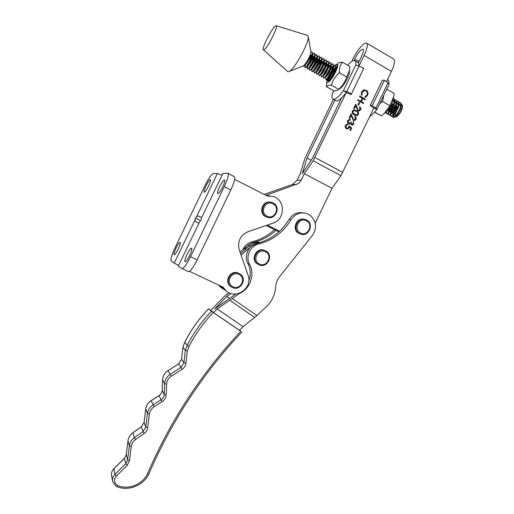 <?xml version="1.0" encoding="UTF-8"?>
<svg xmlns="http://www.w3.org/2000/svg" width="514" height="514" viewBox="0 0 514 514"><rect width="100%" height="100%" fill="white"/><g stroke="black" fill="none" stroke-linecap="round" stroke-linejoin="round"><path stroke-width="0.77" d="M187.077 254.289C189.017 250.421 190.488 248.365 191.497 248.108C192.217 248.699 191.561 251.237 189.525 255.709C187.571 259.589 186.1 261.645 185.104 261.889C184.391 261.273 185.046 258.735 187.077 254.289M219.639 186.698C221.752 182.509 223.365 180.26 224.483 179.939C225.171 180.446 224.567 182.759 222.678 186.871C220.551 191.079 218.932 193.335 217.833 193.637C217.152 193.11 217.75 190.797 219.639 186.698M189.512 271.341L223.153 287.191L225.871 290.641C235.553 300.311 253.209 287.93 248.063 275.196L239.254 249.888C237.269 241.426 240.186 235.367 248.005 231.724L273.133 223.095C284.358 219.812 285.771 202.041 275.144 197.19L273.763 196.579L267.087 195.918L234.66 179.335M269.4 195.75L266.515 195.628M201.372 218.206L222.98 173.359L201.372 218.206L201.18 219.851L199.901 221.258L178.319 266.072L199.901 221.258M225.871 290.641L224.445 289.697L221.945 286.619L224.445 289.697L226.745 291.367L221.656 287.846L223.911 289.491L221.656 287.846L219.645 285.533L221.656 287.846L220.294 286.947L222.523 288.572M178.319 266.072L182.001 268.623C183.903 268.173 186.743 264.202 190.508 256.711L197.125 259.866L230.805 189.936L224.271 186.621C227.914 178.673 229.071 174.214 227.747 173.257L222.98 173.359M224.271 186.621L190.508 256.711M197.125 259.866C193.367 267.331 190.501 271.276 188.535 271.7L188.272 271.598M228.055 173.417L234.166 176.546C235.553 177.536 234.435 182.001 230.805 189.936M206.005 185.92C207.932 182.078 209.371 180.009 210.329 179.714C210.888 180.17 210.303 182.29 208.562 186.062C206.622 189.917 205.176 191.985 204.238 192.268C203.679 191.799 204.27 189.679 206.005 185.92M176.129 247.928C177.915 244.362 179.238 242.454 180.106 242.21C180.69 242.743 180.048 245.043 178.185 249.117C176.392 252.695 175.068 254.603 174.207 254.835C173.629 254.282 174.265 251.982 176.129 247.928M221.99 175.184L217.403 173.488L196.515 216.85C197.607 215.7 199.278 215.957 201.527 217.621M218.566 285.026L220.294 286.947M196.515 216.85L195.326 218.154L195.089 219.799L174.22 263.129L171.175 260.945C170.404 259.397 171.702 254.976 175.068 247.69L205.009 185.554C208.62 178.345 211.37 174.355 213.265 173.584L217.403 173.488M174.22 263.129L178.538 265.385M198.95 223.018C196.2 222.369 194.909 221.303 195.089 219.799M195.326 218.154L200.55 220.551M354.043 60.414L354.66 59.136C357.294 53.989 359.781 50.725 362.119 49.338L362.865 49.248C363.873 49.877 363.424 52.274 361.509 56.444L358.38 62.952M333.4 99.253L304.995 158.28L300.247 173.758L297.163 180.163L292.434 184.462L264.164 194.427M358.207 110.176L358.74 110.33L360.031 109.476L359.395 107.278L359.659 106.719C360.783 107.484 361.104 108.525 360.616 109.842L358.817 111.005L357.982 110.761L355.707 105.89L354.307 108.801L353.709 108.467L355.759 104.22L358.142 110.189L359.016 110.304M357.924 104.824L359.08 102.421L359.678 102.755L358.521 105.164L357.924 104.824M359.459 96.523L359.729 95.957L365.525 99.241L365.255 99.8L362.878 98.457L361.342 101.663L363.713 102.999L363.443 103.565L357.648 100.288L357.917 99.729L360.744 101.322L362.286 98.123L359.459 96.523M366.206 90.252C367.979 91.524 368.448 93.214 367.6 95.321L365.081 97.358L364.966 96.671L367.022 94.949C367.716 93.22 367.343 91.833 365.897 90.792L364.567 90.432L362.107 92.205L361.997 94.987L361.413 95.283L361.509 91.871L363.764 89.866L366.141 90.271C367.915 91.537 368.377 93.227 367.529 95.341L367.6 95.321M265.924 195.326L298.454 183.492L300.716 181.063L304.32 173.7L313.09 160.786L340.975 175.647L373.806 108.075L370.209 105.479L372.226 105.614L375.895 108.094L377.025 109.347L376.672 109.7C374.134 112.881 371.834 115.149 369.759 116.492M386.483 81.713L391.45 71.382L364.079 55.435L358.978 66.036M347.58 65.175C349.726 62.766 351.55 61.256 353.041 60.646L354.589 60.485C355.714 60.858 356.08 62.406 355.682 65.124L343.307 90.849L346.725 91.601L351.467 93.876L351.023 94.64L346.243 92.507L313.09 160.786M354.307 114.905C352.578 114.134 351.904 112.842 352.289 111.037L354.191 109.912L356.35 110.658C358.078 111.397 358.766 112.662 358.393 114.455L356.363 115.605L354.307 114.905M353.587 119.781L354.088 119.935L355.412 119.081L354.769 116.89L355.039 116.325C356.163 117.089 356.485 118.13 355.996 119.441L354.14 120.604L353.362 120.366L351.081 115.515L349.681 118.426L349.083 118.091L351.126 113.838L353.523 119.794L354.358 119.916M351.66 124.491L353.169 123.745L353.176 121.381L353.773 124.067L351.974 125.23L350.535 123.662L348.498 123.861C347.393 123.052 347.111 121.985 347.657 120.655L349.661 119.376L350.381 119.524L348.254 120.996L348.723 123.27L349.179 123.411L350.876 122.03L351.473 122.364L351.595 124.504L352.161 124.587M349.064 125.802L351.666 128.05L350.439 130.607L349.841 130.28L350.863 128.159L349.494 126.971L349.25 127.774L347.291 128.975L346.397 128.686C345.177 127.883 344.843 126.778 345.389 125.371L347.303 124.221L347.952 124.369L345.973 125.731L346.693 128.14L347.265 128.32L348.704 127.343L349.064 125.802M267.325 225.087L279.571 231.223M366.823 43.247L393.371 58.853C395.343 60.054 394.707 64.231 391.45 71.382M340.975 175.647L332.012 188.278L315.236 223.153M334.942 100.114L307.025 158.126L302.271 173.726L312.795 157.689L341.521 97.988M364.079 55.435C367.388 48.22 368.165 44.075 366.418 43.009L365.081 43.182C361.021 45.643 356.742 51.278 352.244 60.087M266.188 225.479L278.896 231.84M307.025 158.126L311.047 160.265M304.32 173.7L332.012 188.278M367.529 95.341L365.345 97.307M363.944 90.535L362.107 92.205M362.042 92.224L361.997 94.987M361.933 95.006L361.406 95.27M363.7 89.886L366.141 90.271M359.71 96.002L365.525 99.241M365.46 99.26L365.21 99.774M361.342 101.663L362.878 98.457M361.278 101.676L363.713 102.999M363.649 103.018L363.404 103.539M357.898 99.767L360.744 101.322M359.061 102.466L359.678 102.755M359.614 102.774L358.476 105.139M359.639 106.764C360.732 107.535 361.034 108.563 360.552 109.855L360.616 109.842M360.552 109.855L359.247 110.966M354.268 108.775L355.707 105.89M355.714 104.303L356.999 107.991M356.934 108.011L358.142 110.189M353.561 109.97L356.35 110.658M356.286 110.671C358.014 111.409 358.701 112.675 358.335 114.468L358.393 114.455M358.335 114.468L356.96 115.573M353.838 110.619L352.816 111.403L353.169 113.305L354.512 114.359L356.767 114.918M357.789 114.14C358.02 112.739 357.448 111.769 356.08 111.217L354.287 110.574L352.874 111.39L353.227 113.292L356.343 114.943L357.789 114.14M355.02 116.37C356.112 117.134 356.42 118.162 355.932 119.454L355.996 119.441M355.932 119.454L354.576 120.584M349.636 118.4L351.081 115.515M351.088 113.922L352.373 117.61M352.308 117.622L353.523 119.794M353.15 121.426L353.773 124.067M353.709 124.08L352.341 125.217M349.668 124.067L350.535 123.662M349.102 119.415L350.381 119.524M350.323 119.537L350.06 120.077M349.012 120.141L348.254 120.996M348.19 121.008L348.723 123.27M348.659 123.283L349.456 123.399M350.856 122.069L351.473 122.364M351.415 122.377L351.595 124.504M349.057 125.859L351.666 128.05M351.608 128.057L350.394 130.582M349.25 127.774L349.494 126.971M349.192 127.78L347.721 128.963M346.777 124.253L347.952 124.369M347.894 124.382L347.637 124.921M346.989 124.883L345.973 125.731M345.916 125.744L346.693 128.14M346.629 128.147L347.535 128.314M303.395 212.867C297.4 211.852 292.652 213.997 289.144 219.285L291.097 219.639C295.209 213.657 300.587 211.678 307.231 213.708L310.218 215.372C316.187 220.872 317.132 227.272 313.052 234.583L279.597 276.616C277.271 279.597 275.979 282.957 275.71 286.709C274.932 296.006 270.865 303.53 263.515 309.293L256.91 315.577L232.302 298.531L217.171 308.92L243.071 326.647L239.55 330.348L213.483 312.563L210.868 310.347L224.316 296.411L229.071 292.787M217.171 308.92L213.483 312.563M243.071 326.647L256.91 315.577M239.967 293.031L232.302 298.531M230.863 293.481L226.7 296.462L214.749 308.869L235.862 294.021M242.807 249.746C244.696 245.621 247.78 242.981 252.053 241.818C260.54 239.704 268.006 235.637 274.444 229.61M244.336 250.369C246.238 246.193 249.348 243.52 253.672 242.351C262.069 240.256 269.484 236.254 275.909 230.343M226.7 296.462L229.565 298.448M210.92 310.295L208.626 308.786C199.008 318.738 191.047 329.885 184.744 342.228L184.738 342.163M211.524 311.259L213.271 312.506C203.473 322.619 195.371 333.959 188.972 346.52L187.199 345.337C193.624 332.764 201.732 321.404 211.524 311.259L208.626 308.786M115.946 486.006L112.733 481.727C112.142 478.971 112.887 476.504 114.969 474.313L116.325 476.086C113.594 479.556 113.851 482.595 117.089 485.197L117.847 485.576C128.416 490.15 142.519 484.509 147.46 473.869L148.848 473.966L147.46 473.869C170.333 420.799 201.456 373.28 240.815 331.299L213.271 312.506M240.815 331.299L239.704 330.181M124.439 458.244L113.883 468.652L114.969 474.313L125.763 463.66L127.626 459.953L129.361 445.85C129.843 442.483 131.52 439.746 134.379 437.652L143.046 431.561L145.745 427.166L147.473 413.384C148.006 409.812 149.831 406.985 152.947 404.916L160.991 399.821C162.951 398.498 164.011 396.705 164.184 394.424L164.653 383.682C164.949 379.75 166.774 376.646 170.128 374.365L181.056 367.388L183.961 362.768L185.316 350.484L187.199 345.337L184.744 342.228L182.894 347.278L181.571 359.337L178.718 363.873L167.982 370.716C164.692 372.952 162.899 375.997 162.61 379.852L162.148 390.409C161.987 392.638 160.94 394.405 159.019 395.696L151.122 400.695C148.064 402.725 146.272 405.495 145.745 409.009L144.055 422.534L141.408 426.851L132.895 432.82C130.087 434.876 128.442 437.555 127.967 440.858L126.264 454.71L124.446 458.347L113.845 468.794C111.801 470.94 111.069 473.368 111.654 476.073L112.579 480.924M291.097 219.639C283.465 232.187 272.658 240.301 258.683 243.983C250.17 245.776 245.255 256.724 249.56 264.318C255.047 274.238 250.511 288.193 240.205 293.179M248.77 281.094C251.025 275.08 250.748 269.246 247.941 263.592C243.668 256.056 248.538 245.204 256.987 243.43C270.852 239.781 281.569 231.737 289.144 219.285M116.98 486.604L117.019 486.623C128.397 491.512 143.457 485.486 148.803 474.049L148.874 473.902M258.683 243.983L256.987 243.43L251.333 246.341L241.079 255.13M251.333 246.341L249.708 245.769C252.74 243.27 256.158 242.216 259.962 242.608C256.158 242.216 252.74 243.27 249.708 245.769L240.552 253.614L249.708 245.769L248.108 245.21L240.032 252.123M220.776 286.067L223.037 288.765L220.776 286.067M260.328 242.492C255.869 241.329 251.796 242.235 248.108 245.21M300.337 232.919C307.494 237.179 313.977 224.605 306.543 220.892C299.379 216.58 292.845 229.231 300.337 232.919M299.681 233.632L300.035 233.812C308.117 238.04 314.844 224.136 306.678 220.076L305.984 219.748C297.895 215.97 291.65 229.726 299.681 233.632M304.089 219.26C296.199 217.049 291.522 229.906 298.917 233.459L301.05 234.198M266.83 216.028C274.174 220.384 280.74 207.662 273.12 203.859C265.777 199.445 259.159 212.25 266.83 216.028M266.207 216.767L266.593 216.966C274.874 221.258 281.646 207.2 273.294 203.049L272.504 202.677C264.222 198.924 258.022 212.79 266.207 216.767M270.313 202.175C262.358 200.46 258.189 213.124 265.539 216.645L267.974 217.448M259.281 263.92C266.612 268.122 273.152 255.445 265.545 251.789C258.214 247.53 251.622 260.283 259.281 263.92M258.664 264.607C266.695 269.233 274.193 255.599 266.079 251.134L265.725 250.935C257.925 246.347 250.254 259.429 257.957 264.183L258.664 264.607M264.395 250.395C256.608 246.804 249.997 259.429 257.321 263.913L258.85 264.697M232.816 286.709C240.25 290.873 246.829 278.132 239.113 274.515C231.673 270.3 225.042 283.124 232.816 286.709M232.225 287.377C239.865 291.714 247.619 279.423 240.449 274.354L239.325 273.634C231.91 269.342 224.02 281.081 230.76 286.388L232.225 287.377M238.74 273.332C231.351 269.047 223.487 280.747 230.208 286.047L231.422 286.902M389.079 84.27L388.044 82.818L384.421 80.261L382.352 80.223L370.209 105.479M384.421 80.261L372.226 105.614M388.944 83.628C389.059 81.385 388.59 80.017 387.537 79.516M373.537 107.728L376.781 109.559M355.129 60.793L357.468 62.149C358.476 62.477 358.888 63.73 358.714 65.914M351.467 93.876L363.758 68.323L359.016 66.055L355.682 65.124M332.25 94.505L332.307 94.139C331.793 97.114 332.14 98.81 333.348 99.221C335.475 99.581 338.79 96.793 343.307 90.849M346.243 92.507C341.714 98.431 338.373 101.207 336.227 100.834L335.674 100.526M346.732 92.584L343.416 90.708M383.836 95.186L382.679 101.04L379.621 103.944M386.721 89.192L385.661 91.383M393.544 97.763L393.351 99.388C392.131 103.944 389.785 108.101 386.316 111.859L384.016 113.588M382.679 101.04L382.455 101.451L389.882 105.685L393.653 96.844L394.277 93.497L386.894 89.256L386.798 89.732M374.648 112.103L381.375 115.901L384.556 113.099L389.882 105.685M374.526 112.238L381.375 115.901M382.455 101.451L382.204 101.868M312.126 52.145L310.841 52.724M302.926 66.428L304.089 65.76L307.366 60.703C309.704 56.591 310.886 53.604 310.912 51.741L310.886 51.567M302.874 66.184L303.311 65.946C304.416 65.111 305.766 63.363 307.366 60.703M310.919 52.132L311.825 51.92C314.369 52.184 307.635 66.383 305.297 67.469L304.95 67.572L304.783 66.653C305.914 62.811 308.284 58.776 311.895 54.548L312.21 54.24M393.114 117.436L393.93 117.603L396.365 115.676L400.946 107.195C401.607 104.657 401.447 103.153 400.457 102.684L400.046 102.447C403.458 103.25 396.782 116.89 393.518 117.372L393.017 117.378L392.503 115.984M392.6 115.361L393.171 113.465L392.741 115.239M392.677 115.862L393.069 117.391M400.393 102.659L399.121 102.794M398.742 102.967L396.538 104.657M395.799 105.434L391.058 113.485M390.839 114.326L390.942 116.17M391.025 116.248L391.739 116.363L394.116 114.481L398.761 105.865C399.404 103.365 399.237 101.888 398.266 101.431L397.855 101.194C401.248 101.978 394.566 115.637 391.327 116.132L390.833 116.145L390.332 114.725M390.434 114.082L390.589 113.453C391.475 110.587 393.178 107.728 395.69 104.875L396.121 104.432M396.744 103.854L398.703 102.562M399.05 102.447L400.046 102.447M398.202 101.406L396.917 101.554M396.538 101.727L394.302 103.475M393.544 104.284L388.905 112.174M388.668 113.041L388.757 114.93M388.835 115.014L389.548 115.123L391.861 113.292L396.57 104.528C397.194 102.068 397.026 100.615 396.076 100.172L395.664 99.934C399.037 100.712 392.349 114.378 389.137 114.892L388.642 114.905L388.154 113.459M388.263 112.804L388.391 112.283C389.291 109.373 391.013 106.469 393.57 103.577L393.885 103.25M394.514 102.652L396.506 101.322M396.853 101.2L397.855 101.194M396.005 100.153L394.713 100.307M394.328 100.493L392.67 101.708M386.496 111.756L386.567 113.684M386.644 113.774L387.35 113.883L389.606 112.091L394.379 103.198C394.983 100.776 394.816 99.343 393.878 98.913L393.467 98.682C396.814 99.44 390.132 113.125 386.939 113.645L386.444 113.665L385.975 112.193M392.947 100.892L394.302 100.076M394.649 99.947L395.664 99.941M331.742 76.637L332.988 74.414M334.73 71.825L335.963 70.27M328.086 80.659L328.902 80.82L329.956 79.927C332.68 76.631 334.665 72.686 335.912 68.086L335.436 65.445L334.999 65.194C337.788 65.606 331.061 79.657 328.472 80.576L328.086 80.659L327.971 78.398M328.215 78.218L328.401 77.71M332.333 70.694L335.578 67.135M336.04 66.826L337.165 66.479M335.321 65.413L333.695 66.094M333.156 66.537C330.463 69.281 328.292 72.577 326.641 76.425M326.069 79.516L327.624 78.655C330.361 75.333 332.352 71.356 333.605 66.717L333.136 64.128L332.699 63.877M331.421 64.231L332.706 63.877C335.462 64.276 328.735 78.34 326.172 79.278L325.792 79.362L325.683 77.087M329.924 69.583L333.265 65.85M333.734 65.529L335.006 65.194M333.014 64.102L331.376 64.803M330.83 65.272C328.183 67.996 326.037 71.253 324.392 75.057M323.775 78.218L325.285 77.376C328.035 74.029 330.039 70.02 331.299 65.342L330.83 62.804L330.399 62.56C333.136 62.939 326.409 77.023 323.871 77.974L323.492 78.057L323.39 75.77M327.502 68.484L330.945 64.565M330.708 62.779L329.056 63.518M325.066 67.398L327.803 64.006L326.313 65.085L328.497 63.999C325.902 66.698 323.781 69.923 322.137 73.675M321.475 76.914L322.94 76.091C325.703 72.725 327.72 68.683 328.986 63.974L328.523 61.487L328.093 61.237C330.804 61.603 324.077 75.699 321.565 76.67L321.186 76.753L321.089 74.453M327.803 64.006L328.619 63.28M329.101 62.933L330.399 62.56M328.401 61.462L326.724 62.233M326.159 62.727C323.621 65.4 321.533 68.587 319.888 72.288M319.168 75.616L320.601 74.813C323.37 71.414 325.394 67.347 326.666 62.599L326.21 60.164L325.78 59.913C328.465 60.266 321.738 74.376 319.252 75.359L318.879 75.449L318.789 73.136M322.612 66.332L326.287 61.988M326.776 61.629L328.093 61.237M326.088 60.138L324.392 60.941M323.814 61.455C321.34 64.096 319.278 67.238 317.639 70.881M316.862 74.305L318.25 73.528C321.032 70.103 323.062 66.004 324.347 61.217L323.897 58.834L323.46 58.59C326.127 58.924 319.4 73.052 316.932 74.048L316.573 74.144L316.483 71.812M320.138 65.297L323.955 60.697M324.45 60.324L325.78 59.913M323.769 58.808L322.053 59.65M321.468 60.189L315.39 69.461M314.549 73.001L315.898 72.236C318.686 68.792 320.73 64.661 322.021 59.842L321.578 57.51L321.141 57.26C323.788 57.581 317.054 71.722 314.613 72.737L314.253 72.834L314.17 70.489M317.646 64.295L321.616 59.406M322.117 59.02L323.46 58.59M321.449 57.484L319.714 58.358M319.11 58.917L313.148 68.028M312.229 71.69L313.546 70.945C316.341 67.475 318.391 63.312 319.695 58.461L319.258 56.18L318.821 55.93C321.436 56.232 314.703 70.392 312.294 71.427L311.934 71.523L311.857 69.165M315.114 63.344L319.271 58.121M319.785 57.716L321.141 57.26M319.123 56.154L317.363 57.067M316.752 57.645L310.912 66.569M309.91 70.379L311.188 69.653C313.99 66.158 316.052 61.969 317.363 57.08L316.926 54.844L316.489 54.593C319.085 54.889 312.351 69.056 309.961 70.11L309.608 70.206L309.537 67.842M312.538 62.477L316.926 56.823M317.446 56.411L318.821 55.93M316.797 54.818L315.011 55.775M314.388 56.379L308.683 65.085M307.584 69.062L308.824 68.356C311.638 64.835 313.707 60.613 315.024 55.698L314.6 53.507L314.157 53.257C316.733 53.54 309.993 67.726 307.629 68.786L307.282 68.889L307.109 67.944L307.668 66.184M309.852 61.802L314.568 55.531M315.101 55.101L316.489 54.593M314.459 53.482L312.653 54.484M312.017 55.107L306.466 63.569M305.258 67.745L306.46 67.058C309.28 63.511 311.356 59.264 312.685 54.311L312.261 52.171L311.825 51.92M312.75 53.79L314.157 53.257M393.808 98.894L393.416 98.842M385.269 112.592L387.344 110.895L389.882 107.278M397.187 109.816L395.163 114.648L394.964 116.453M395.176 116.864L396.352 116.749C399.886 113.62 401.877 109.771 402.321 105.209L401.305 103.989M401.511 105.556L402.353 105.858M402.513 106.237L402.539 106.411C402.083 110.337 400.149 113.742 396.744 116.62L396.056 116.884M275.523 25.931C271.855 28.071 261.086 49.376 263.444 49.819L264.067 49.691C267.666 48.014 279.327 24.672 276.037 25.7L275.523 25.931M287.615 71.542L288.939 71.684L289.742 71.215C295.492 67.707 309.37 41.724 308.22 36.5L307.243 35.312L276.333 25.79M393.454 117.391L394.097 114.5L395.099 113.729L398.517 107.278L398.761 105.865M400.926 104.008L398.96 105.049M398.363 105.576L393.171 113.465M396.146 112.148L395.208 114.397L395.234 116.203M395.921 116.164L397.335 114.93L400.702 108.589L400.946 107.195M400.836 105.64L398.915 105.254M398.363 105.582L396.802 106.951L393.017 113.202L393.037 114.956M393.698 114.937L395.099 113.729M398.633 104.368L396.699 104.027M396.14 104.368L394.668 105.659L390.826 112.013L390.839 113.703M391.475 113.71L392.863 112.521L396.326 105.968L396.57 104.528M396.429 103.089L394.482 102.794M393.91 103.147L390.46 107.021M389.586 108.512L388.629 110.818L388.635 112.45M389.252 112.476L390.627 111.307L394.135 104.657L394.379 103.198M386.856 111.294L388.391 110.099L391.623 104.374M334.267 71.639L330.515 78.128M335.064 72.313L335.783 68.67M335.449 67.976L333.111 69.088L334.556 68.034M331.89 70.457L328.24 76.804M328.067 78.134L329.089 77.582C331.029 75.205 332.468 72.243 333.413 68.696L333.477 67.321M333.136 66.653L330.849 67.758L332.307 66.691M329.506 69.287L325.96 75.474M325.76 76.811L326.763 76.297C328.709 73.9 330.161 70.913 331.106 67.34L331.164 65.972M330.817 65.323L328.581 66.422L330.059 65.349M327.11 68.118L323.679 74.144M323.454 75.494L324.437 75.012C326.39 72.596 327.842 69.589 328.799 65.985L328.851 64.623M324.707 66.961L321.398 72.802M321.141 74.164L322.105 73.72C324.064 71.285 325.523 68.253 326.486 64.623L326.531 63.267M326.172 62.669L324.045 63.749L325.542 62.663M322.297 65.811L319.117 71.459M318.828 72.834L319.766 72.423C321.732 69.975 323.203 66.923 324.167 63.261L324.205 61.918M323.839 61.333L321.764 62.406L323.28 61.314M319.869 64.674L316.83 70.103M316.663 71.684L317.427 71.131C319.4 68.664 320.871 65.586 321.848 61.898L321.873 60.556M321.507 60.003L319.483 61.063L321.012 59.965M317.434 63.55L314.542 68.748M314.343 70.367L315.088 69.833C317.061 67.347 318.539 64.25 319.522 60.536L319.541 59.2M319.168 58.667L317.196 59.72L318.738 58.615M314.979 62.445L312.255 67.373M312.017 69.056L312.743 68.529C314.722 66.03 316.206 62.907 317.189 59.168L317.209 57.838M316.823 57.33L314.909 58.371L316.463 57.26M312.512 61.359L309.987 65.959M309.685 67.732L310.392 67.225C312.377 64.713 313.868 61.571 314.857 57.799L314.864 56.482M314.478 55.994L312.615 57.028L311.433 58.358M310.026 60.299L307.745 64.449M307.353 66.415L308.04 65.92C310.026 63.389 311.523 60.222 312.518 56.431L312.518 55.114M312.126 54.657L310.315 55.673L311.895 54.548M305.014 65.092L305.682 64.61C307.674 62.059 309.171 58.879 310.18 55.056L310.186 54.934M326.339 86.635L333.856 90.869L337.049 90.554L338.771 89.372L331.132 85.061L327.971 85.433L326.339 86.635L326.743 81.508M327.077 79.188L326.788 80.557C326.596 82.054 326.943 82.67 327.829 82.401C331.877 81.418 341.219 62.021 336.574 64.25L335.134 65.272M334.974 65.426L333.547 67.026M332.789 68.009L327.386 78.186M337.891 63.363L338.944 62.65L342.202 62.078L342.176 62.509C340.159 65.111 339.227 68.381 339.375 72.32L338.97 73.161C335.372 76.387 332.886 80.223 331.504 84.662L331.132 85.061M326.531 86.301L326.596 86.628M338.771 89.372L338.996 88.89C342.562 85.748 345.061 81.938 346.5 77.46L349.488 70.302L349.809 66.46L342.202 62.078M346.86 77.042L339.176 72.66M335.424 65.13L335.199 65.304C337.537 63.697 337.826 65.272 336.066 70.013C333.837 75.211 331.434 78.835 328.876 80.871C327.707 81.508 327.302 80.871 327.675 78.957L327.739 78.565M328.06 77.344L332.719 68.233M333.522 67.128L334.46 65.965M339.42 88.948L341.283 87.65C345.279 83.191 347.952 78.321 349.302 73.039L349.379 71.921M331.459 72.635L332.963 70.848C330.605 74.189 329.14 77.074 328.574 79.497M327.675 78.957L327.906 78.443M336.567 67.437L335.899 68.137M335.224 68.915C332.102 72.898 329.911 76.753 328.664 80.467M334.974 72.487L331.871 77.698M336.985 67.334L335.963 67.752M335.411 68.163L332.963 70.848M342.851 172.434L314.96 157.528M301.185 180.215L297.163 180.163M296.379 184.584L292.434 184.462M354.66 59.136L359.003 61.654M303.504 170.558L303.928 170.783M253.672 242.351L252.053 241.818M188.972 346.52L187.314 350.966L185.316 350.484L182.907 347.162M187.314 350.966L185.959 363.269L183.961 362.768L181.583 359.215M185.959 363.269C185.618 365.782 184.365 367.767 182.213 369.219L178.679 363.828L167.956 370.665L171.271 376.209C168.425 378.143 166.877 380.778 166.632 384.106L166.157 394.868C165.938 397.752 164.589 400.033 162.103 401.71L154.052 406.818C151.412 408.572 149.87 410.969 149.413 414.001L147.679 427.796C147.338 430.128 146.182 432.011 144.209 433.463L135.529 439.566C133.1 441.34 131.687 443.659 131.269 446.512L129.528 460.634L127.138 465.408L116.325 476.086M166.632 384.106L164.653 383.682L162.597 379.775C162.899 375.914 164.686 372.875 167.956 370.665M166.157 394.868L164.184 394.424L162.154 390.287M162.103 401.71L158.999 395.632C160.933 394.315 161.981 392.561 162.135 390.364M154.052 406.818L151.11 400.618L158.993 395.639M149.413 414.001L147.473 413.384L145.738 408.919C146.284 405.398 148.071 402.635 151.097 400.631M147.679 427.796L145.745 427.166L144.068 422.399M144.209 433.463L143.046 431.561L141.408 426.851L144.042 422.489M135.529 439.566L134.379 437.652L132.908 432.717C130.1 434.773 128.461 437.446 127.967 440.768L129.361 445.85L131.269 446.512M129.528 460.634L127.626 459.953L126.283 454.575M127.138 465.408L125.763 463.66L124.446 458.347L126.258 454.672M182.213 369.219L171.271 376.209M247.941 263.592L249.56 264.318M229.771 300.24L254.706 317.479M112.733 481.727L116.035 486.135L117.019 486.623L117.847 485.576M388.044 82.818L375.895 108.094M333.894 90.837L332.307 94.139M359.016 66.055L346.725 91.601M182.001 268.623L188.535 271.7M111.474 475.032C111.3 472.617 112.091 470.503 113.845 468.691M148.848 473.966C171.625 421.114 202.625 373.781 241.856 331.973M127.96 440.819L126.264 454.614M141.389 426.768L132.908 432.717M145.738 408.964L144.048 422.444M162.597 379.814L162.141 390.325M178.686 363.828L181.551 359.292M182.875 347.233L181.551 359.26M208.6 308.747L208.594 308.747C198.989 318.699 191.035 329.834 184.732 342.163M184.719 342.183L182.875 347.207M299.27 233.639L300.035 233.812M265.924 216.837L266.593 216.966M257.321 263.913L257.957 264.183M230.208 286.047L230.76 286.388M389.143 84.155L377.025 109.347M333.785 90.83L332.205 94.107M336.227 100.834L333.348 99.221M393.351 99.388L393.653 96.844M386.316 111.859L384.556 113.099M303.054 66.499L302.65 66.274M393.377 117.584L393.017 117.378M391.244 116.376L390.833 116.145M389.053 115.136L388.642 114.905M386.862 113.896L386.451 113.665M326.223 79.606L325.792 79.362M323.923 78.301L323.492 78.057M321.623 76.997L321.192 76.753M319.316 75.693L318.879 75.449M317.003 74.389L316.573 74.144M314.69 73.078L314.253 72.834M312.371 71.767L311.934 71.523M310.045 70.457L309.614 70.206M307.719 69.139L307.282 68.889M305.387 67.822L304.95 67.572M402.539 106.411L402.321 105.209M396.744 116.62L396.352 116.749M263.444 49.819L287.853 71.761M310.912 51.741L308.22 36.5M303.311 65.946L289.742 71.215M396.365 115.676L397.335 114.93M391.861 113.292L392.863 112.521M389.606 112.091L390.627 111.307M387.344 110.895L388.391 110.099M335.912 68.086L335.713 70.052M327.624 78.655L329.089 77.582M333.605 66.717L333.413 68.696M325.285 77.376L326.763 76.297M331.299 65.342L331.106 67.34M322.94 76.091L324.437 75.012M328.986 63.974L328.799 65.985M320.601 74.813L322.105 73.72M326.666 62.599L326.486 64.623M318.25 73.528L319.766 72.423M324.347 61.217L324.167 63.261M315.898 72.236L317.427 71.131M322.021 59.842L321.848 61.898M313.546 70.945L315.088 69.833M319.695 58.461L319.522 60.536M311.188 69.653L312.743 68.529M317.363 57.08L317.189 59.168M308.824 68.356L310.392 67.225M315.024 55.698L314.857 57.799M306.46 67.058L308.04 65.92M312.685 54.311L312.518 56.431M304.089 65.76L305.682 64.61M304.783 66.653L304.892 65.182M307.109 67.944L307.218 66.512M314.176 55.904L312.615 57.028M336.124 69.865L335.366 70.418M388.391 112.283L388.629 110.818M393.57 103.577L392.529 104.374M390.589 113.453L390.826 112.013M395.69 104.875L394.668 105.659M392.78 114.622L393.017 113.202M397.656 106.295L396.802 106.951M349.302 73.039L349.488 70.302M341.283 87.65L338.784 89.34M334.755 68.754L335.379 68.304M335.944 67.893L336.548 67.456"/></g></svg>
